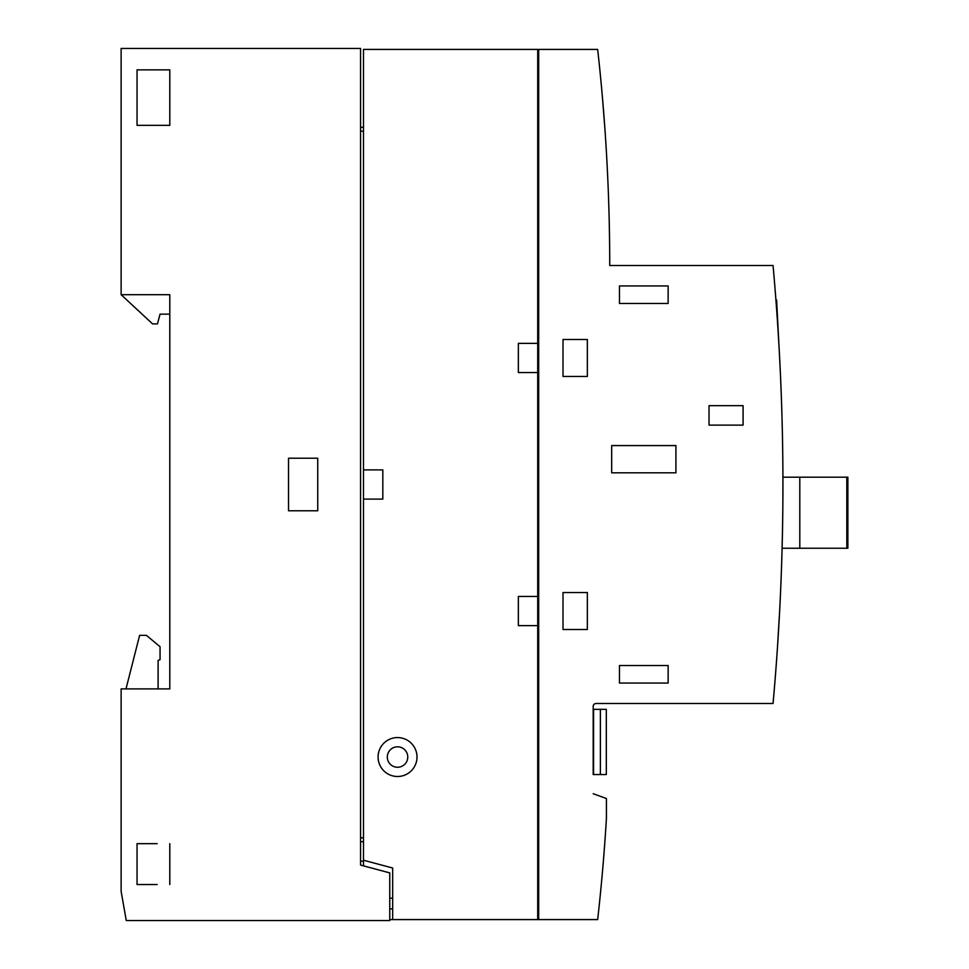 <?xml version="1.0" encoding="UTF-8"?>
<svg xmlns="http://www.w3.org/2000/svg" width="969" height="969" viewBox="0 0 969 969"><rect width="100%" height="100%" fill="white"/><g stroke="black" fill="none" stroke-linecap="round" stroke-linejoin="round"><path stroke-width="1.45" d="M606.122 823.214L606.049 824.462M604.789 127.29C607.43 168.085 607.43 168.085 604.789 127.29L602.282 95.652M777.562 646.069L779.694 610.058M397.544 737.566A19.465 19.465 0 0 1 417.009 757.031A19.465 19.465 0 0 1 397.544 776.496A19.465 19.465 0 0 1 378.08 757.031A19.465 19.465 0 0 1 397.544 737.566M397.544 746.808A10.223 10.223 0 0 1 407.767 757.031A10.223 10.223 0 0 1 397.544 767.254A10.223 10.223 0 0 1 387.321 757.031A10.223 10.223 0 0 1 397.544 746.808M775.709 671.832L775.055 680.093M774.825 682.927L774.728 684.114M775.721 671.723L775.624 672.983L775.721 671.723M606.424 798.529L593.185 793.708L606.424 798.529L606.424 818.345A1946.648 1946.648 0 0 1 597.667 919.581L538.679 919.581L538.679 49.419L597.667 49.419A1946.648 1946.648 0 0 1 609.731 265.506L773.056 265.506A2433.316 2433.316 0 0 1 773.056 703.494L596.105 703.494A2.919 2.919 0 0 0 593.185 706.413A2.919 2.919 0 0 1 596.105 703.494M846.797 548.248L846.797 477.196L847.875 477.196L847.875 548.248L782.092 548.248M846.797 477.196L782.916 477.196M799.8 548.248L799.8 477.196M360.565 865.075L360.565 48.45L121.125 48.45L121.125 294.697L169.793 294.697L169.793 688.898L121.125 688.898L121.125 891.347L126.273 920.55L389.756 920.55L389.756 872.899L360.565 865.075L360.565 806.535M157.135 884.54L137.041 884.54L137.041 843.66L157.135 843.66M317.735 510.784L288.532 510.784L288.532 458.216L317.735 458.216L317.735 510.784M169.793 125.34L137.041 125.34L137.041 69.865L169.793 69.865L169.793 125.34M169.793 843.66L169.793 884.54M392.675 908.874L389.756 908.874M360.565 861.175L363.484 861.175M158.117 688.898L169.793 688.898L158.117 688.898L158.117 660.41L158.117 688.898M125.994 688.898L139.621 635.361L146.428 635.361L160.055 646.723L160.055 659.695L158.117 660.41M160.055 314.162L169.793 314.162L160.055 314.162L157.45 323.9L152.581 323.9L121.125 294.697M363.484 865.85L363.484 860.206L392.675 868.03L392.675 919.581L537.71 919.581L537.71 625.635L518.367 625.635L518.367 596.432L537.71 596.432L537.71 372.568L518.367 372.568L518.367 343.365L537.71 343.365L537.71 372.568M363.484 499.096L363.484 469.904L382.816 469.904L382.816 499.096L363.484 499.096L363.484 860.206M537.71 343.365L537.71 49.419L363.484 49.419L363.484 469.904M537.71 596.432L537.71 625.635M389.756 898.166L392.675 898.166M392.675 919.581L389.756 919.581M775.927 300.027L776.605 299.99L780.142 368.026M600.38 709.344L600.38 774.546L593.185 774.546L593.185 706.413L593.185 709.344L606.315 709.344L606.315 774.546L600.38 774.546M593.561 709.344L593.561 774.546M538.679 880.639L538.679 879.67L538.679 880.639L537.71 880.845L538.679 880.639L538.679 703.494M743.078 425.125L709.017 425.125L709.017 405.66L743.078 405.66L743.078 425.125M675.914 472.824L611.681 472.824L611.681 445.57L675.914 445.57L675.914 472.824M619.47 285.94L668.138 285.94L668.138 303.467L619.47 303.467L619.47 285.94M619.47 665.533L668.138 665.533L668.138 683.06L619.47 683.06L619.47 665.533M563.013 339.477L587.347 339.477L587.347 376.457L563.013 376.457L563.013 339.477M563.013 592.543L587.347 592.543L587.347 629.523L563.013 629.523L563.013 592.543M604.874 841.71C601.64 882.505 601.64 882.505 604.874 841.71C601.64 882.505 601.64 882.505 604.874 841.71C601.64 882.505 601.64 882.505 604.874 841.71C601.64 882.505 601.64 882.505 604.874 841.71C601.64 882.505 601.64 882.505 604.874 841.71C601.64 882.505 601.64 882.505 604.874 841.71M538.679 919.581L537.71 919.581M538.679 803.749L538.679 773.88L538.679 803.749L537.71 803.749M538.679 89.33L537.71 89.33M363.484 837.822L360.565 837.822M363.484 127.29L360.565 127.29M363.484 131.178L360.565 131.178M363.484 841.71L360.565 841.71M538.679 879.67L537.71 879.67M538.679 165.251L537.71 165.251"/></g></svg>
